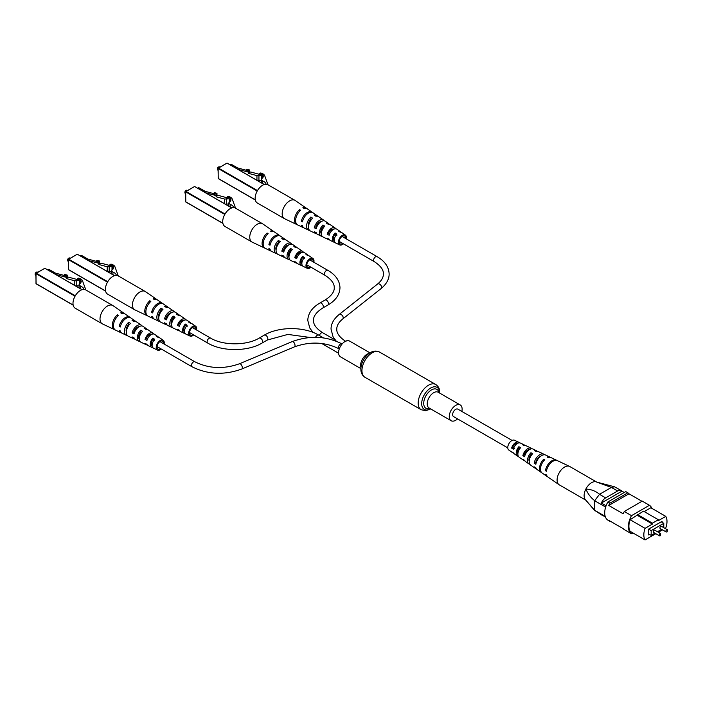 <?xml version="1.0" encoding="UTF-8"?>
<svg xmlns="http://www.w3.org/2000/svg" width="703" height="703" viewBox="0 0 703 703"><rect width="100%" height="100%" fill="white"/><g stroke="black" fill="none" stroke-linecap="round" stroke-linejoin="round"><path stroke-width="1.05" d="M461.853 411.44A9.104 5.255 120 0 0 462.126 409.128A9.104 5.255 120 0 0 460.245 404.963A9.104 5.255 120 0 0 453.233 407.406A9.104 5.255 120 0 0 449.261 416.563A9.104 5.255 120 0 0 451.141 420.728A9.104 5.255 120 0 0 457.556 418.883M369.989 352.853L349.567 341.069A9.104 5.255 120 0 0 342.554 343.503A9.104 5.255 120 0 0 338.582 352.66A9.104 5.255 120 0 0 340.463 356.825L360.885 368.618M512.083 440.438L457.838 409.12A4.297 2.478 120 0 0 455.693 409.339A4.297 2.478 120 0 0 452.881 413.127A4.297 2.478 120 0 0 453.54 416.571L507.786 447.89M660.82 526.371A1.274 0.738 120 0 0 659.985 527.496A1.274 0.738 120 0 0 660.179 528.515L666.101 531.934A1.274 0.738 -60 0 1 665.908 530.914A1.274 0.738 -60 0 1 666.743 529.79A1.274 0.738 -60 0 1 667.375 529.728L661.453 526.31A1.274 0.738 120 0 0 660.82 526.371M654.124 530.238A1.274 0.738 120 0 0 653.298 531.354A1.274 0.738 120 0 0 653.491 532.382L659.414 535.8A1.274 0.738 -60 0 1 659.212 534.772A1.274 0.738 -60 0 1 660.047 533.656A1.274 0.738 -60 0 1 660.688 533.586L654.765 530.167A1.274 0.738 120 0 0 654.124 530.238M663.781 527.645L663.781 523.322L651.171 530.607L651.171 535.361L654.915 533.199M657.463 531.732L661.602 529.333M661.593 522.065L661.593 521.617M663.781 523.322L661.207 521.837L648.72 529.043L648.72 534.992L649.625 534.473M651.857 508.339A16.169 9.332 120 0 0 649.458 505.29L631.514 515.65A16.169 9.332 120 0 0 631.514 533.779L632.955 532.944M637.524 514.561L652.454 523.173L658.377 519.754L643.447 511.143L630.125 519.719A15.44 8.919 120 0 0 630.125 531.31L645.055 539.93L655.811 533.718M665.056 528.384L665.776 527.971A15.44 8.919 120 0 0 665.776 516.38L650.846 507.759L644.22 511.582M665.776 516.38L658.377 520.651L658.377 519.754M637.524 515.448L652.454 524.069L645.055 528.34L630.125 519.719M631.514 533.779L624.299 529.623A16.169 9.332 120 0 1 623.166 528.647L608.754 520.325A16.169 9.332 120 0 0 609.888 521.301L610.169 521.143M609.888 503.172A16.169 9.332 120 0 0 608.754 505.466L628.983 493.787A16.169 9.332 120 0 0 627.841 492.803L609.888 503.172L607.831 501.986A16.169 9.332 120 0 0 607.831 520.115L609.888 521.301M605.643 507.074L594.712 500.764L594.712 510.325L605.195 516.371M605.397 516.969L601.355 514.64A7.276 4.2 120 0 0 602.014 515.194A7.276 4.2 120 0 0 602.822 515.484M624.282 492.487L621.962 491.151L601.355 503.049L606.083 505.773M621.962 491.151A7.276 4.2 120 0 0 621.303 490.597A7.276 4.2 120 0 0 617.665 490.958L605.652 497.891A7.276 4.2 120 0 0 601.355 503.049M617.665 490.958L611.382 487.443L599.483 494.323L605.652 497.891M627.841 492.803L625.784 491.617L607.831 501.986M641.98 501.292L628.983 493.787M649.458 505.29L642.252 501.125L624.299 511.494A16.169 9.332 120 0 0 623.166 513.788L608.754 505.466M631.514 515.65L624.299 511.494M662.103 522.355L662.103 521.318L648.72 529.043M645.055 528.34A15.44 8.919 120 0 0 645.055 539.93M658.36 532.25L662.507 529.86M652.454 523.173L652.454 524.069M651.171 535.361L648.72 533.946M651.171 530.607L648.72 529.192M611.382 487.443L596.197 481.863A10.554 6.099 120 0 0 585.863 489.068C590.959 489.253 595.529 490.984 599.58 494.262M594.712 500.764L594.738 500.677C590.995 497.935 588.033 494.06 585.863 489.068A10.554 6.099 120 0 0 585.344 499.631A10.554 6.099 120 0 0 585.388 499.684A10.554 6.099 -60 0 1 584.905 491.318A10.554 6.099 -60 0 1 591.179 482.926A10.554 6.099 -60 0 1 596.206 481.863M585.344 499.631L594.712 510.325M602.014 515.194L594.738 510.378M611.496 487.399L614.527 486.792L621.303 490.597M594.738 500.677L599.483 494.323M585.766 500.132L559.28 484.842A10.554 6.099 -60 0 1 559.043 484.692A10.554 6.099 -60 0 1 557.101 480.465A10.554 6.099 -60 0 1 564.149 467.328A10.554 6.099 -60 0 1 569.588 466.423A10.554 6.099 -60 0 1 569.834 466.555L596.539 481.977M529.201 461.177A5.589 3.225 -60 0 1 528.946 459.947A5.589 3.225 -60 0 1 531.002 454.498L531.688 454.867M517.883 454.419A4.991 2.882 -60 0 1 517.276 452.697A4.991 2.882 -60 0 1 518.937 448.048L519.904 448.567M529.877 464.323A7.628 4.403 -60 0 1 528.911 463.918L525.721 461.722A7.32 4.227 -60 0 1 524.754 460.5L523.076 459.375A7.153 4.13 120 0 0 524.007 460.544A7.153 4.13 120 0 0 524.983 460.931M559.043 484.692L548.015 477.091A9.482 5.475 -60 0 1 546.582 475.043L545.616 474.402A9.394 5.422 120 0 0 547.039 476.414A9.394 5.422 120 0 0 547.558 476.704M541.679 472.644A8.823 5.088 -60 0 1 541.161 472.363L537.241 469.657A8.436 4.868 -60 0 1 536.02 468.013L534.342 466.889A8.269 4.772 120 0 0 535.528 468.479A8.269 4.772 120 0 0 536.477 468.901M518.383 456.352A6.512 3.761 -60 0 1 517.399 455.983L514.209 453.786A6.204 3.577 -60 0 1 513.498 452.969A6.037 3.489 120 0 1 512.496 452.6A6.037 3.489 120 0 1 511.819 451.853L513.498 452.969M519.332 442.846A6.037 3.489 120 0 0 518.524 442.161L514.499 440.245A5.677 3.278 120 0 0 510.07 442.038A5.677 3.278 120 0 0 507.786 447.802A5.677 3.278 120 0 0 508.823 450.069L512.496 452.6M541.161 472.363A8.823 5.088 -60 0 1 539.544 468.839A8.823 5.088 -60 0 1 543.744 459.208L544.772 459.718A8.911 5.149 120 0 0 540.502 469.472A8.911 5.149 120 0 0 542.136 473.04L547.039 476.414M528.911 463.918A7.628 4.403 -60 0 1 527.514 460.869A7.628 4.403 -60 0 1 530.923 452.758L532.716 453.663A7.795 4.499 120 0 0 529.192 461.985A7.795 4.499 120 0 0 530.624 465.096L535.528 468.479M517.399 455.983A6.512 3.761 -60 0 1 516.204 453.382A6.512 3.761 -60 0 1 518.867 446.721L520.668 447.618A6.678 3.858 120 0 0 517.883 454.498A6.678 3.858 120 0 0 519.113 457.161L524.007 460.544M556.925 460.474A9.394 5.422 120 0 0 556.416 460.166L551.047 457.609A8.911 5.149 120 0 0 548.164 457.548L547.136 457.038A8.823 5.088 -60 0 1 549.966 457.099A8.823 5.088 -60 0 1 550.475 457.407M544.632 454.779A8.269 4.772 120 0 0 543.788 454.164L538.41 451.607A7.795 4.499 120 0 0 536.108 451.493L534.315 450.588A7.628 4.403 -60 0 1 536.53 450.72A7.628 4.403 -60 0 1 537.364 451.352M531.986 448.804A7.153 4.13 120 0 0 531.16 448.163L525.782 445.605A6.678 3.858 120 0 0 524.06 445.447L522.259 444.551A6.512 3.761 -60 0 1 523.902 444.718A6.512 3.761 -60 0 1 524.719 445.377M556.416 460.166A9.394 5.422 120 0 0 549.878 462.319A9.394 5.422 120 0 0 545.44 470.65L546.398 471.282A9.482 5.475 -60 0 1 550.88 462.855A9.482 5.475 -60 0 1 557.488 460.676L569.588 466.423M543.788 454.164A8.269 4.772 120 0 0 534.157 463.136L535.835 464.261A8.436 4.868 -60 0 1 545.669 455.061L549.966 457.099M531.16 448.163A7.153 4.13 120 0 0 522.891 455.623L524.57 456.739A7.32 4.227 -60 0 1 533.041 449.059L536.53 450.72M518.524 442.161A6.037 3.489 120 0 0 511.643 448.101L513.313 449.217A6.204 3.577 -60 0 1 520.405 443.057L523.902 444.718M540.756 456.177A5.932 3.427 120 0 0 535.914 462.02L536.371 462.302M529.447 449.577A5.334 3.084 120 0 0 524.28 454.736L525.027 455.201M517.803 443.25A4.736 2.733 120 0 0 512.663 447.442L514.394 448.532M546.714 469.824L545.44 470.65M535.914 462.02L534.157 463.136M524.28 454.736L522.891 455.623M512.663 447.442L511.643 448.101M543.744 459.208L543.814 460.746M530.923 452.758L531.002 454.498M518.867 446.721L518.937 448.048M218.466 167.05A1.459 0.844 -60 0 0 218.343 167.112A1.459 0.844 -60 0 0 217.315 168.896L217.315 169.195A1.819 1.054 120 0 0 217.693 170.029L218.062 170.24M219.881 167.086L219.512 166.875A1.819 1.054 120 0 0 218.607 166.963A1.819 1.054 120 0 0 217.315 169.195M230.136 164.766L231.111 164.203L237.552 167.912L246.147 170.231M246.147 169.968L248.792 170.68L248.792 171.866L246.147 171.154L246.147 169.968L246.762 169.203L249.407 169.915L249.407 172.297L250.69 171.998L260.013 174.502L260.945 173.966L261.744 175.425L256.947 175.627L248.537 173.369L248.537 172.173L238.124 169.37M248.537 173.369L249.407 172.297M248.792 170.68L249.407 169.915M256.947 180.24L256.947 175.627M261.744 178.571L261.744 175.425M261.288 180.741L258.941 180.574L258.941 175.223M258.941 180.574L257.896 180.785M266.129 184.23L265.936 183.694A7.276 4.2 0 0 0 262.658 180.987L261.288 179.406L263.397 176.796A6.951 4.016 0 0 0 263.414 176.55A6.951 4.016 0 0 0 262.694 174.775A3.032 1.749 0 0 0 259.662 173.562L260.681 172.973A6.819 3.937 180 0 1 264.811 175.978L268.001 184.784M262.694 178.052L262.694 174.775M259.662 174.406L259.662 173.562M306.649 208.457A9.482 5.475 120 0 0 306.183 208.07L295.163 200.478A10.554 6.099 120 0 0 294.917 200.32A10.554 6.099 120 0 0 289.645 200.847A10.554 6.099 120 0 0 282.175 213.774A10.554 6.099 120 0 0 284.364 218.607A10.554 6.099 120 0 0 284.618 218.738L296.71 224.485A9.482 5.475 120 0 0 297.272 224.688M294.917 200.32L267.896 184.722A10.554 6.099 120 0 0 259.759 187.552A10.554 6.099 120 0 0 255.154 198.176A10.554 6.099 120 0 0 257.342 203L284.364 218.607M323.855 227.201L322.976 226.656A5.431 3.137 120 0 0 321.394 233.906M311.482 219.503L310.875 219.134A6.028 3.48 120 0 0 308.52 226.603M336.878 235.312L335.076 234.187A4.833 2.786 120 0 0 334.32 240.839M340.709 232.201A6.204 3.577 120 0 0 339.988 231.375L336.799 229.178A6.512 3.761 120 0 0 333.398 229.415A6.512 3.761 120 0 0 329.118 235.233L327.194 234.266L328.433 233.554L329.505 234.134M328.433 233.554A5.088 2.935 -60 0 1 331.596 229.538A5.088 2.935 -60 0 1 333.881 229.16M329.215 224.231A7.32 4.227 120 0 0 328.477 223.44L325.287 221.243A7.628 4.403 120 0 0 321.306 221.515A7.628 4.403 120 0 0 316.183 228.739L314.259 227.772L315.858 226.841L316.658 227.271M315.858 226.841A5.686 3.278 -60 0 1 319.505 222.06A5.686 3.278 -60 0 1 321.297 221.515M320.858 232.535A5.589 3.225 120 0 0 321.306 232.306A5.589 3.225 120 0 0 321.535 232.166M333.336 238.844A4.991 2.882 120 0 0 333.398 238.809A4.991 2.882 120 0 0 334.013 238.387M345.612 238.466A4.552 2.627 120 0 0 344.742 236.023A4.552 2.627 120 0 0 342.405 236.217A4.552 2.627 120 0 0 339.417 240.277A4.552 2.627 120 0 0 340.19 243.897A4.552 2.627 120 0 0 342.405 243.642A4.552 2.627 120 0 0 342.739 243.431M322.976 226.656L322.976 224.986A7.32 4.227 120 0 0 321.166 236.103A7.32 4.227 120 0 0 322.22 236.357M322.976 224.986L324.777 226.173A7.153 4.13 -60 0 0 323.046 236.999L328.415 239.556A6.678 3.858 -60 0 1 327.194 238.194L329.118 239.161A6.512 3.761 120 0 0 330.296 240.444L333.793 242.104A6.204 3.577 120 0 0 334.865 242.324M299.557 211.304L299.557 209.617A9.482 5.475 120 0 0 294.715 218.044A9.482 5.475 120 0 0 296.71 224.485M299.557 209.617L300.585 210.294A9.394 5.422 -60 0 0 295.814 218.633A9.394 5.422 -60 0 0 297.782 224.995L303.16 227.552A8.911 5.149 -60 0 1 301.332 225.188L302.431 225.742A8.823 5.088 120 0 0 304.232 228.062L308.529 230.101A8.436 4.868 120 0 0 309.566 230.382M310.875 219.134L310.875 217.042A8.436 4.868 120 0 0 306.736 224.494A8.436 4.868 120 0 0 308.529 230.101M310.875 217.042L312.677 218.229A8.269 4.772 -60 0 0 308.652 225.522A8.269 4.772 -60 0 0 310.41 230.997L315.788 233.554A7.795 4.499 -60 0 1 314.259 231.691L316.183 232.658A7.628 4.403 120 0 0 317.668 234.442L321.166 236.103M335.076 234.187L335.076 232.948A6.204 3.577 120 0 0 333.793 242.104M335.076 232.948L336.878 234.134A6.037 3.489 -60 0 0 335.674 243.001L339.707 244.916A5.677 3.278 -60 0 1 338.661 240.417A5.677 3.278 -60 0 1 342.405 235.294A5.677 3.278 -60 0 1 345.375 235.092A5.677 3.278 -60 0 1 346.289 238.862M343.424 243.827A5.677 3.278 -60 0 1 342.405 244.565A5.677 3.278 -60 0 1 339.707 244.916M327.194 234.266A6.678 3.858 -60 0 1 331.596 228.238A6.678 3.858 -60 0 1 335.085 228A6.678 3.858 -60 0 1 335.823 228.809M314.259 227.772A7.795 4.499 -60 0 1 319.505 220.338A7.795 4.499 -60 0 1 323.573 220.065A7.795 4.499 -60 0 1 324.329 220.839M317.721 216.26A8.436 4.868 120 0 0 316.965 215.505L313.037 212.798A8.823 5.088 120 0 0 308.432 213.114A8.823 5.088 120 0 0 302.431 221.814L301.332 221.26A8.911 5.149 -60 0 1 307.404 212.438A8.911 5.149 -60 0 1 312.062 212.13A8.911 5.149 -60 0 1 312.519 212.517M303.722 227.754A8.911 5.149 -60 0 1 303.16 227.552M316.833 233.818A7.795 4.499 -60 0 1 315.788 233.554M329.479 239.785A6.678 3.858 -60 0 1 328.415 239.556M321.693 231.278A7.795 4.499 -60 0 1 320.814 232.122M306.183 208.07A9.482 5.475 120 0 0 302.896 207.684L303.924 208.36A9.394 5.422 -60 0 1 307.158 208.747L312.062 212.13M316.965 215.505A8.436 4.868 120 0 0 314.223 215.109L316.025 216.296A8.269 4.772 -60 0 1 318.679 216.682L323.573 220.065M328.477 223.44A7.32 4.227 120 0 0 326.324 223.053L328.125 224.239A7.153 4.13 -60 0 1 330.19 224.626L335.085 228M339.988 231.375A6.204 3.577 120 0 0 338.415 231.015L340.217 232.201A6.037 3.489 -60 0 1 341.702 232.561L345.375 235.092M301.332 221.26L302.826 220.399M186.04 190.46A1.459 0.844 -60 0 0 185.917 190.522A1.459 0.844 -60 0 0 184.889 192.297L184.889 192.596A1.819 1.054 120 0 0 185.267 193.43L185.627 193.641M187.446 190.487L187.086 190.276A1.819 1.054 120 0 0 186.172 190.372A1.819 1.054 120 0 0 184.889 192.596M197.71 188.167L198.685 187.604L205.118 191.321L213.721 193.633M213.721 193.369L216.357 194.081L216.357 195.276L213.721 194.564L213.721 193.369L214.336 192.613L216.972 193.325L216.972 195.698L218.255 195.399L227.579 197.912L228.51 197.376L229.31 198.835L224.521 199.037L216.111 196.77L216.111 195.583L205.689 192.78M216.111 196.77L216.972 195.698M216.357 194.081L216.972 193.325M224.521 203.65L224.521 199.037M229.31 201.972L229.31 198.835M228.853 204.151L226.507 203.975L226.507 198.633M226.507 203.975L225.461 204.195M233.704 207.631L233.51 207.104A7.276 4.2 0 0 0 230.224 204.388L228.853 202.816L230.971 200.197A6.951 4.016 0 0 0 230.979 199.96A6.951 4.016 0 0 0 230.259 198.176A3.032 1.749 0 0 0 227.227 196.963L228.247 196.374A6.819 3.937 180 0 1 232.377 199.388L235.567 208.185M230.259 201.462L230.259 198.176M227.227 197.815L227.227 196.963M274.214 231.867A9.482 5.475 120 0 0 273.748 231.48L262.729 223.879A10.554 6.099 120 0 0 262.491 223.73A10.554 6.099 120 0 0 257.21 224.248A10.554 6.099 120 0 0 249.75 237.183A10.554 6.099 120 0 0 251.938 242.008A10.554 6.099 120 0 0 252.184 242.14L264.275 247.887A9.482 5.475 120 0 0 264.838 248.097M262.491 223.73L235.461 208.123A10.554 6.099 120 0 0 227.333 210.953A10.554 6.099 120 0 0 222.719 221.577A10.554 6.099 120 0 0 224.907 226.41L251.938 242.008M291.42 250.602L290.541 250.057A5.431 3.137 120 0 0 288.968 257.307M279.047 242.913L278.45 242.535A6.028 3.48 120 0 0 276.086 250.013M304.443 258.713L302.642 257.588A4.833 2.786 120 0 0 301.895 264.24M308.274 255.611A6.204 3.577 120 0 0 307.554 254.785L304.373 252.588A6.512 3.761 120 0 0 300.972 252.816A6.512 3.761 120 0 0 296.692 258.642L294.759 257.676L295.998 256.955L297.079 257.535M295.998 256.955A5.088 2.935 -60 0 1 299.17 252.939A5.088 2.935 -60 0 1 301.446 252.57M296.789 247.632A7.32 4.227 120 0 0 296.042 246.841L292.861 244.653A7.628 4.403 120 0 0 288.871 244.916A7.628 4.403 120 0 0 283.748 252.14L281.824 251.173L283.432 250.25L284.223 250.672M283.432 250.25A5.686 3.278 -60 0 1 287.07 245.47A5.686 3.278 -60 0 1 288.863 244.925M288.423 255.945A5.589 3.225 120 0 0 288.871 255.716A5.589 3.225 120 0 0 289.109 255.567M300.902 262.245A4.991 2.882 120 0 0 300.972 262.21A4.991 2.882 120 0 0 301.578 261.797M313.178 261.868A4.552 2.627 120 0 0 312.308 259.425A4.552 2.627 120 0 0 309.979 259.618A4.552 2.627 120 0 0 306.991 263.678A4.552 2.627 120 0 0 307.756 267.307A4.552 2.627 120 0 0 309.979 267.052A4.552 2.627 120 0 0 310.313 266.832M290.541 250.057L290.541 248.387A7.32 4.227 120 0 0 288.731 259.512A7.32 4.227 120 0 0 289.785 259.759M290.541 248.387L292.343 249.574A7.153 4.13 -60 0 0 290.611 260.4L295.989 262.957A6.678 3.858 -60 0 1 294.759 261.595L296.692 262.562A6.512 3.761 120 0 0 297.87 263.853L301.359 265.514A6.204 3.577 120 0 0 302.439 265.725M267.122 234.705L267.122 233.027A9.482 5.475 120 0 0 262.289 241.445A9.482 5.475 120 0 0 264.275 247.887M267.122 233.027L268.151 233.695A9.394 5.422 -60 0 0 263.379 242.034A9.394 5.422 -60 0 0 265.347 248.396L270.725 250.953A8.911 5.149 -60 0 1 268.906 248.59L270.005 249.143A8.823 5.088 120 0 0 271.797 251.463L276.103 253.511A8.436 4.868 120 0 0 277.14 253.783M278.45 242.535L278.45 240.444A8.436 4.868 120 0 0 274.311 247.895A8.436 4.868 120 0 0 276.103 253.511M278.45 240.444L280.251 241.63A8.269 4.772 -60 0 0 276.217 248.924A8.269 4.772 -60 0 0 277.984 254.398L283.353 256.955A7.795 4.499 -60 0 1 281.824 255.101L283.748 256.068A7.628 4.403 120 0 0 285.233 257.852L288.731 259.512M302.642 257.588L302.642 256.349A6.204 3.577 120 0 0 301.359 265.514M302.642 256.349L304.443 257.535A6.037 3.489 -60 0 0 303.239 266.402L307.273 268.318A5.677 3.278 -60 0 1 306.236 263.818A5.677 3.278 -60 0 1 309.979 258.695A5.677 3.278 -60 0 1 312.94 258.493A5.677 3.278 -60 0 1 313.863 262.263M310.998 267.228A5.677 3.278 -60 0 1 309.979 267.966A5.677 3.278 -60 0 1 307.273 268.318M294.759 257.676A6.678 3.858 -60 0 1 299.17 251.639A6.678 3.858 -60 0 1 302.659 251.402A6.678 3.858 -60 0 1 303.388 252.21M281.824 251.173A7.795 4.499 -60 0 1 287.07 243.739A7.795 4.499 -60 0 1 291.147 243.466A7.795 4.499 -60 0 1 291.894 244.24M285.286 239.67A8.436 4.868 120 0 0 284.53 238.906L280.611 236.208A8.823 5.088 120 0 0 275.998 236.516A8.823 5.088 120 0 0 270.005 245.224L268.906 244.67A8.911 5.149 -60 0 1 274.97 235.848A8.911 5.149 -60 0 1 279.627 235.531A8.911 5.149 -60 0 1 280.093 235.918M271.296 251.156A8.911 5.149 -60 0 1 270.725 250.953M284.399 257.219A7.795 4.499 -60 0 1 283.353 256.955M297.053 263.186A6.678 3.858 -60 0 1 295.989 262.957M289.258 254.679A7.795 4.499 -60 0 1 288.388 255.532M273.748 231.48A9.482 5.475 120 0 0 270.47 231.094L271.499 231.762A9.394 5.422 -60 0 1 274.732 232.157L279.627 235.531M284.53 238.906A8.436 4.868 120 0 0 281.789 238.519L283.599 239.697A8.269 4.772 -60 0 1 286.244 240.092L291.147 243.466M296.042 246.841A7.32 4.227 120 0 0 293.889 246.454L295.691 247.641A7.153 4.13 -60 0 1 297.756 248.027L302.659 251.402M307.554 254.785A6.204 3.577 120 0 0 305.99 254.416L307.791 255.602A6.037 3.489 -60 0 1 309.267 255.962L312.94 258.493M268.906 244.67L270.391 243.8M68.736 258.186A1.459 0.844 -60 0 0 68.613 258.247A1.459 0.844 -60 0 0 67.585 260.022L67.585 260.321A1.819 1.054 120 0 0 67.954 261.156L68.323 261.367M70.142 258.212L69.782 258.001A1.819 1.054 120 0 0 68.868 258.098A1.819 1.054 120 0 0 67.585 260.321M80.406 255.892L81.381 255.33L87.813 259.047L96.416 261.358M96.416 261.103L99.053 261.806L99.053 263.001L96.416 262.289L96.416 261.103L97.032 260.338L99.668 261.05L99.668 263.423L100.951 263.124L110.274 265.637L111.206 265.101L112.005 266.56L107.216 266.762L98.807 264.495L98.807 263.309L88.385 260.505M98.807 264.495L99.668 263.423M99.053 261.806L99.668 261.05M107.216 271.376L107.216 266.762M112.005 269.697L112.005 266.56M111.549 271.876L109.202 271.701L109.202 266.358M109.202 271.701L108.157 271.92M116.399 275.356L116.206 274.829A7.276 4.2 0 0 0 112.919 272.114L111.549 270.541L113.666 267.922A6.951 4.016 0 0 0 113.675 267.685A6.951 4.016 0 0 0 112.955 265.901A3.032 1.749 0 0 0 109.923 264.688L110.942 264.1A6.819 3.937 180 0 1 115.072 267.114L118.262 275.91M112.955 269.187L112.955 265.901M109.923 265.541L109.923 264.688M156.91 299.592A9.482 5.475 120 0 0 156.444 299.206L145.424 291.604A10.554 6.099 120 0 0 145.187 291.455A10.554 6.099 120 0 0 139.906 291.973A10.554 6.099 120 0 0 132.445 304.909A10.554 6.099 120 0 0 134.633 309.733A10.554 6.099 120 0 0 134.879 309.865L146.971 315.612A9.482 5.475 120 0 0 147.533 315.823M145.187 291.455L118.157 275.848A10.554 6.099 120 0 0 110.028 278.678A10.554 6.099 120 0 0 105.415 289.302A10.554 6.099 120 0 0 107.603 294.135L134.633 309.733M174.116 318.327L173.237 317.782A5.431 3.137 120 0 0 171.664 325.032M161.743 310.638L161.145 310.26A6.028 3.48 120 0 0 158.781 317.738M187.139 326.438L185.337 325.313A4.833 2.786 120 0 0 184.59 331.965M190.97 323.336A6.204 3.577 120 0 0 190.249 322.51L187.068 320.313A6.512 3.761 120 0 0 183.668 320.542A6.512 3.761 120 0 0 179.388 326.368L177.455 325.401L178.694 324.681L179.775 325.261M178.694 324.681A5.088 2.935 -60 0 1 181.866 320.665A5.088 2.935 -60 0 1 184.142 320.296M179.485 315.357A7.32 4.227 120 0 0 178.738 314.566L175.557 312.378A7.628 4.403 120 0 0 171.567 312.642A7.628 4.403 120 0 0 166.444 319.865L164.52 318.898L166.128 317.976L166.919 318.397M166.128 317.976A5.686 3.278 -60 0 1 169.766 313.195A5.686 3.278 -60 0 1 171.558 312.65M171.119 323.67A5.589 3.225 120 0 0 171.567 323.442A5.589 3.225 120 0 0 171.804 323.292M183.597 329.971A4.991 2.882 120 0 0 183.668 329.935A4.991 2.882 120 0 0 184.274 329.522M195.873 329.593A4.552 2.627 120 0 0 195.003 327.15A4.552 2.627 120 0 0 192.675 327.343A4.552 2.627 120 0 0 189.687 331.403A4.552 2.627 120 0 0 190.451 335.032A4.552 2.627 120 0 0 192.675 334.777A4.552 2.627 120 0 0 193.009 334.558M173.237 317.782L173.237 316.113A7.32 4.227 120 0 0 171.427 327.238A7.32 4.227 120 0 0 172.481 327.484M173.237 316.113L175.038 317.299A7.153 4.13 -60 0 0 173.307 328.125L178.685 330.682A6.678 3.858 -60 0 1 177.455 329.32L179.388 330.287A6.512 3.761 120 0 0 180.566 331.579L184.054 333.24A6.204 3.577 120 0 0 185.135 333.45M149.818 302.431L149.818 300.752A9.482 5.475 120 0 0 144.985 309.171A9.482 5.475 120 0 0 146.971 315.612M149.818 300.752L150.846 301.42A9.394 5.422 -60 0 0 146.075 309.759A9.394 5.422 -60 0 0 148.043 316.122L153.421 318.679A8.911 5.149 -60 0 1 151.593 316.315L152.7 316.868A8.823 5.088 120 0 0 154.493 319.188L158.799 321.236A8.436 4.868 120 0 0 159.836 321.508M161.145 310.26L161.145 308.169A8.436 4.868 120 0 0 157.006 315.621A8.436 4.868 120 0 0 158.799 321.236M161.145 308.169L162.947 309.355A8.269 4.772 -60 0 0 158.913 316.649A8.269 4.772 -60 0 0 160.679 322.123L166.049 324.681A7.795 4.499 -60 0 1 164.52 322.826L166.444 323.793A7.628 4.403 120 0 0 167.929 325.577L171.427 327.238M185.337 325.313L185.337 324.074A6.204 3.577 120 0 0 184.054 333.24M185.337 324.074L187.139 325.261A6.037 3.489 -60 0 0 185.935 334.127L189.968 336.043A5.677 3.278 -60 0 1 188.931 331.544A5.677 3.278 -60 0 1 192.675 326.42A5.677 3.278 -60 0 1 195.636 326.218A5.677 3.278 -60 0 1 196.559 329.988M193.694 334.953A5.677 3.278 -60 0 1 192.675 335.691A5.677 3.278 -60 0 1 189.968 336.043M177.455 325.401A6.678 3.858 -60 0 1 181.866 319.364A6.678 3.858 -60 0 1 185.355 319.127A6.678 3.858 -60 0 1 186.084 319.935M164.52 318.898A7.795 4.499 -60 0 1 169.766 311.464A7.795 4.499 -60 0 1 173.843 311.192A7.795 4.499 -60 0 1 174.59 311.965M167.982 307.396A8.436 4.868 120 0 0 167.226 306.631L163.307 303.933A8.823 5.088 120 0 0 158.693 304.241A8.823 5.088 120 0 0 152.7 312.949L151.593 312.396A8.911 5.149 -60 0 1 157.665 303.573A8.911 5.149 -60 0 1 162.323 303.257A8.911 5.149 -60 0 1 162.788 303.643M153.992 318.881A8.911 5.149 -60 0 1 153.421 318.679M167.094 324.944A7.795 4.499 -60 0 1 166.049 324.681M179.748 330.911A6.678 3.858 -60 0 1 178.685 330.682M171.954 322.405A7.795 4.499 -60 0 1 171.084 323.257M156.444 299.206A9.482 5.475 120 0 0 153.166 298.819L154.194 299.487A9.394 5.422 -60 0 1 157.428 299.882L162.323 303.257M167.226 306.631A8.436 4.868 120 0 0 164.484 306.244L166.286 307.422A8.269 4.772 -60 0 1 168.94 307.817L173.843 311.192M178.738 314.566A7.32 4.227 120 0 0 176.585 314.179L178.386 315.366A7.153 4.13 -60 0 1 180.451 315.752L185.355 319.127M190.249 322.51A6.204 3.577 120 0 0 188.685 322.141L190.487 323.327A6.037 3.489 -60 0 1 191.963 323.688L195.636 326.218M151.593 312.396L153.087 311.534M36.301 272.228A1.459 0.844 -60 0 0 36.178 272.289A1.459 0.844 -60 0 0 35.15 274.073L35.15 274.363A1.819 1.054 120 0 0 35.528 275.198L35.897 275.409M37.716 272.263L37.347 272.052A1.819 1.054 120 0 0 36.433 272.14A1.819 1.054 120 0 0 35.15 274.363M47.971 269.934L48.946 269.372L55.379 273.089L63.982 275.4M63.982 275.145L66.618 275.848L66.618 277.044L63.982 276.332L63.982 275.145L64.597 274.381L67.233 275.093L67.233 277.465L68.525 277.167L77.848 279.68L78.78 279.144L79.58 280.602L74.782 280.805L66.372 278.537L66.372 277.351L55.95 274.548M66.372 278.537L67.233 277.465M66.618 275.848L67.233 275.093M74.782 285.418L74.782 280.805M79.58 283.74L79.58 280.602M79.114 285.919L76.768 285.743L76.768 280.4M76.768 285.743L75.722 285.963M83.965 289.399L83.771 288.871A7.276 4.2 0 0 0 80.485 286.156L79.114 284.583L81.232 281.965A6.951 4.016 0 0 0 81.24 281.727A6.951 4.016 0 0 0 80.52 279.943A3.032 1.749 0 0 0 77.488 278.731L78.516 278.142A6.819 3.937 180 0 1 82.646 281.156L85.836 289.952M80.52 283.23L80.52 279.943M77.488 279.583L77.488 278.731M124.475 313.635A9.482 5.475 120 0 0 124.018 313.248L112.99 305.647A10.554 6.099 120 0 0 112.752 305.497A10.554 6.099 120 0 0 107.48 306.016A10.554 6.099 120 0 0 100.011 318.951A10.554 6.099 120 0 0 102.199 323.784A10.554 6.099 120 0 0 102.445 323.907L114.536 329.654A9.482 5.475 120 0 0 115.107 329.865M112.752 305.497L85.731 289.891A10.554 6.099 120 0 0 77.594 292.72A10.554 6.099 120 0 0 72.989 303.344A10.554 6.099 120 0 0 75.168 308.178L102.199 323.784M141.69 332.37L140.811 331.825A5.431 3.137 120 0 0 139.229 339.083M129.317 324.681L128.711 324.303A6.028 3.48 120 0 0 126.355 331.781M154.704 340.48L152.903 339.364A4.833 2.786 120 0 0 152.156 346.008M158.544 337.378A6.204 3.577 120 0 0 157.823 336.552L154.634 334.356A6.512 3.761 120 0 0 151.233 334.584A6.512 3.761 120 0 0 146.953 340.41L145.029 339.444L146.259 338.732L147.34 339.303M146.259 338.732A5.088 2.935 -60 0 1 149.431 334.707A5.088 2.935 -60 0 1 151.716 334.338M147.05 329.399A7.32 4.227 120 0 0 146.303 328.617L143.122 326.42A7.628 4.403 120 0 0 139.132 326.684A7.628 4.403 120 0 0 134.018 333.907L132.085 332.941L133.693 332.018L134.484 332.44M133.693 332.018A5.686 3.278 -60 0 1 137.331 327.238A5.686 3.278 -60 0 1 139.132 326.693M138.684 337.712A5.589 3.225 120 0 0 139.132 337.484A5.589 3.225 120 0 0 139.37 337.343M151.171 344.013A4.991 2.882 120 0 0 151.233 343.978A4.991 2.882 120 0 0 151.848 343.565M163.439 343.644A4.552 2.627 120 0 0 162.569 341.192A4.552 2.627 120 0 0 160.24 341.386A4.552 2.627 120 0 0 157.252 345.445A4.552 2.627 120 0 0 158.026 349.075A4.552 2.627 120 0 0 160.24 348.82A4.552 2.627 120 0 0 160.574 348.6M140.811 331.825L140.811 330.155A7.32 4.227 120 0 0 138.992 341.28A7.32 4.227 120 0 0 140.046 341.526M140.811 330.155L142.612 331.341A7.153 4.13 -60 0 0 140.872 342.176L146.25 344.725A6.678 3.858 -60 0 1 145.029 343.363L146.953 344.329A6.512 3.761 120 0 0 148.131 345.621L151.628 347.282A6.204 3.577 120 0 0 152.7 347.493M117.383 316.473L117.383 314.795A9.482 5.475 120 0 0 112.55 323.213A9.482 5.475 120 0 0 114.536 329.654M117.383 314.795L118.412 315.462A9.394 5.422 -60 0 0 113.64 323.802A9.394 5.422 -60 0 0 115.617 330.173L120.986 332.721A8.911 5.149 -60 0 1 119.167 330.357L120.266 330.911A8.823 5.088 120 0 0 122.067 333.231L126.364 335.278A8.436 4.868 120 0 0 127.401 335.551M128.711 324.303L128.711 322.22A8.436 4.868 120 0 0 124.572 329.663A8.436 4.868 120 0 0 126.364 335.278M128.711 322.22L130.512 323.398A8.269 4.772 -60 0 0 126.487 330.691A8.269 4.772 -60 0 0 128.245 336.175L133.623 338.723A7.795 4.499 -60 0 1 132.085 336.869L134.018 337.835A7.628 4.403 120 0 0 135.503 339.619L138.992 341.28M152.903 339.364L152.903 338.117A6.204 3.577 120 0 0 151.628 347.282M152.903 338.117L154.704 339.303A6.037 3.489 -60 0 0 153.509 348.178L157.534 350.094A5.677 3.278 -60 0 1 156.497 345.586A5.677 3.278 -60 0 1 160.24 340.463A5.677 3.278 -60 0 1 163.21 340.27A5.677 3.278 -60 0 1 164.124 344.031M161.259 348.996A5.677 3.278 -60 0 1 160.24 349.743A5.677 3.278 -60 0 1 157.534 350.094M145.029 339.444A6.678 3.858 -60 0 1 149.431 333.407A6.678 3.858 -60 0 1 152.92 333.169A6.678 3.858 -60 0 1 153.649 333.978M132.085 332.941A7.795 4.499 -60 0 1 137.331 325.507A7.795 4.499 -60 0 1 141.408 325.234A7.795 4.499 -60 0 1 142.155 326.007M135.556 321.438A8.436 4.868 120 0 0 134.791 320.673L130.872 317.976A8.823 5.088 120 0 0 126.268 318.283A8.823 5.088 120 0 0 120.266 326.992L119.167 326.438A8.911 5.149 -60 0 1 125.239 317.615A8.911 5.149 -60 0 1 129.897 317.299A8.911 5.149 -60 0 1 130.354 317.686M121.557 332.923A8.911 5.149 -60 0 1 120.986 332.721M134.668 338.987A7.795 4.499 -60 0 1 133.623 338.723M147.314 344.953A6.678 3.858 -60 0 1 146.25 344.725M139.528 336.447A7.795 4.499 -60 0 1 138.649 337.299M124.018 313.248A9.482 5.475 120 0 0 120.731 312.861L121.76 313.538A9.394 5.422 -60 0 1 124.993 313.925L129.897 317.299M134.791 320.673A8.436 4.868 120 0 0 132.059 320.287L133.86 321.464A8.269 4.772 -60 0 1 136.505 321.86L141.408 325.234M146.303 328.617A7.32 4.227 120 0 0 144.15 328.222L145.96 329.408A7.153 4.13 -60 0 1 148.025 329.795L152.92 333.169M157.823 336.552A6.204 3.577 120 0 0 156.251 336.183L158.052 337.37A6.037 3.489 -60 0 1 159.537 337.73L163.21 340.27M119.167 326.438L120.661 325.577M460.245 404.963L438.215 392.248A9.104 5.255 120 0 0 431.203 394.691A9.104 5.255 120 0 0 427.231 403.847A9.104 5.255 120 0 0 429.12 408.012L451.141 420.728M439.006 392.705A10.923 6.301 120 0 0 430.667 390.42A10.923 6.301 120 0 0 423.716 403.302A10.923 6.301 120 0 0 429.911 408.469M439.7 393.109A12.742 7.355 120 0 0 430.649 388.038A12.742 7.355 120 0 0 421.686 403.619A12.742 7.355 120 0 0 430.605 408.874M379.523 352.054A14.561 8.41 120 0 0 368.302 355.955A14.561 8.41 120 0 0 361.948 370.613A14.561 8.41 120 0 0 364.962 377.274C362.203 375.455 360.85 372.739 360.876 369.119C360.982 359.839 370.288 347.607 379.523 352.054L435.746 384.515A14.561 8.41 120 0 0 424.524 388.416A14.561 8.41 120 0 0 418.171 403.074A14.561 8.41 120 0 0 421.185 409.735L425.702 410.71L430.719 408.935M369.145 353.424A9.104 5.255 120 0 0 360.604 365.375A9.104 5.255 120 0 0 360.955 367.599M292.228 341.579A2.865 1.38 -112.8 0 1 294.039 342.642A2.865 1.38 -112.8 0 1 295.032 345.56A2.865 1.38 -112.8 0 1 294.452 346.86C310.251 341.263 325.12 341.922 339.083 348.829A2.865 1.652 -60 0 1 338.486 347.519A2.865 1.652 -60 0 1 339.742 344.637A2.865 1.652 -60 0 1 341.948 343.864C326.271 336.034 309.698 335.269 292.228 341.579L239.503 363.759C223.712 369.356 208.835 368.697 194.88 361.79L159.906 341.596M294.452 346.86L241.727 369.04A2.865 1.38 -112.8 0 0 242.307 367.739A2.865 1.38 -112.8 0 0 241.314 364.822A2.865 1.38 -112.8 0 0 239.503 363.759M241.727 369.04C224.266 375.349 207.693 374.585 192.007 366.755A2.865 1.652 -60 0 1 191.418 365.446A2.865 1.652 -60 0 1 192.666 362.555A2.865 1.652 -60 0 1 194.88 361.79M336.227 341.14L333.073 336.842L331.043 329.145C330.99 323.916 333.679 319.039 339.101 314.531A2.865 1.889 51.6 0 1 341.676 314.909A2.865 1.889 51.6 0 1 343.205 317.747A2.865 1.889 51.6 0 1 342.669 319.021C338.714 322.264 336.746 325.647 336.772 329.145C336.719 330.762 336.719 335.603 345.999 341.526M339.101 314.531L377.511 284.082A2.865 1.889 51.6 0 1 380.086 284.46A2.865 1.889 51.6 0 1 381.606 287.307A2.865 1.889 51.6 0 1 381.07 288.582L342.669 319.021M377.511 284.082C381.465 280.84 383.434 277.465 383.407 273.959C383.46 272.36 383.478 267.518 374.181 261.578A2.865 1.652 -60 0 1 373.583 260.268A2.865 1.652 -60 0 1 374.84 257.386A2.865 1.652 -60 0 1 377.045 256.613L342.071 236.428M343.582 342.528A2.865 1.652 -60 0 1 345.182 341.421M315.542 337.335A2.865 1.652 -60 0 1 318.679 335.111C304.285 326.447 278.74 326.447 264.337 335.111L259.187 338.09C246.823 345.709 222.939 345.709 210.575 338.09L192.341 327.554M310.243 337.484L287.852 334.417L267.202 340.076A2.865 1.652 -120 0 0 267.799 338.767A2.865 1.652 -120 0 0 266.542 335.885A2.865 1.652 -120 0 0 264.337 335.111M267.202 340.076L262.052 343.055A2.865 1.652 -120 0 0 262.65 341.737A2.865 1.652 -120 0 0 261.402 338.855A2.865 1.652 -120 0 0 259.187 338.09M262.052 343.055C247.658 351.72 222.113 351.72 207.71 343.055A2.865 1.652 -60 0 1 207.121 341.737A2.865 1.652 -60 0 1 208.369 338.855A2.865 1.652 -60 0 1 210.575 338.09M312.967 332.387L309.733 327.95L307.773 320.392C308.081 313.345 312.114 307.562 319.865 303.055A2.865 1.652 60 0 1 322.079 303.819A2.865 1.652 60 0 1 323.327 306.71A2.865 1.652 60 0 1 322.739 308.019C313.38 314.013 313.459 318.854 313.503 320.392C313.459 321.939 313.38 326.781 322.739 332.774L335.199 339.971M319.865 303.055L325.014 300.084A2.865 1.652 60 0 1 327.229 300.849A2.865 1.652 60 0 1 328.477 303.731A2.865 1.652 60 0 1 327.879 305.049L322.739 308.019M325.014 300.084C334.373 294.091 334.294 289.249 334.241 287.703C334.303 286.042 334.241 281.209 325.014 275.33A2.865 1.652 -60 0 1 324.426 274.012A2.865 1.652 -60 0 1 325.674 271.13A2.865 1.652 -60 0 1 327.879 270.365L309.645 259.829M319.408 335.533A2.865 1.652 -60 0 1 322.739 332.774M667.252 530.677L667.252 531.573L667.252 530.677M666.743 531.872A1.274 0.738 -60 0 1 666.101 531.934L667.103 531.907L667.375 529.728M660.047 535.73A1.274 0.738 -60 0 1 659.414 535.8L660.407 535.765L660.688 533.586M660.565 534.544L660.565 535.44L660.565 534.544M255.321 199.872L218.167 178.421L255.321 199.872M264.17 184.537L227.016 163.087L218.422 168.052L257.474 190.592M257.21 191.04L218.167 168.492L218.167 178.123M218.167 168.492L218.422 168.052L218.167 168.492M226.761 163.237L218.062 168.351L218.238 178.588L255.347 200.012M264.31 184.494L227.28 163.237M265.936 184.23L265.936 183.694M262.658 183.536L262.658 180.987M222.886 223.273L185.733 201.823L222.886 223.273M231.744 207.939L194.59 186.488L185.996 191.453L225.039 213.993M224.784 214.441L185.733 191.901L185.733 201.533M185.733 191.901L185.996 191.453L185.733 191.901M194.336 186.638L185.627 191.752L185.812 201.989L222.913 223.413M231.876 207.895L194.845 186.638M233.51 207.631L233.51 207.104M230.224 206.946L230.224 204.388M105.582 290.998L68.428 269.548L105.582 290.998M114.431 275.664L77.286 254.214L68.692 259.179L107.735 281.718M107.48 282.167L68.428 259.627L68.428 269.258M68.428 259.627L68.692 259.179L68.428 259.627M77.031 254.363L68.323 259.477L68.507 269.715L105.608 291.139M114.571 275.62L77.541 254.363M116.206 275.356L116.206 274.829M112.919 274.671L112.919 272.114M73.147 305.04L36.002 283.599L73.147 305.04M82.005 289.706L44.851 268.256L36.257 273.221L75.3 295.77M75.045 296.209L36.002 273.669L36.002 283.3M36.002 273.669L36.257 273.221L36.002 273.669M44.597 268.405L35.897 273.52L36.073 283.766L73.182 305.181M82.137 289.662L45.115 268.405M83.771 289.399L83.771 288.871M80.485 288.713L80.485 286.156M435.746 384.515C438.505 386.351 439.867 389.067 439.832 392.669L439.823 393.17M364.962 377.274L421.185 409.735M149.739 335.735L148.764 335.164M137.032 328.389L136.312 327.976M192.007 366.755L157.041 346.561M152.287 343.82L151.198 343.196M139.572 336.482L138.746 335.999M126.874 329.145L126.303 328.819M381.07 288.582C386.501 284.065 389.19 279.196 389.137 273.959C388.829 266.903 384.805 261.121 377.045 256.613M374.181 261.578L339.206 241.393M334.461 238.651L333.371 238.018M321.737 231.305L320.911 230.83M309.039 223.976L308.468 223.642M331.913 230.558L330.928 229.995M319.197 223.22L318.477 222.807M318.679 335.111L323.538 337.915M182.174 321.684L181.198 321.122M169.467 314.346L168.746 313.933M207.71 343.055L189.476 332.519M184.722 329.777L183.632 329.153M172.007 322.431L171.172 321.956M159.3 315.102L158.729 314.777M321.666 343.459L338.6 353.231M327.879 305.049C335.639 300.541 339.672 294.759 339.98 287.703C339.672 280.646 335.639 274.864 327.879 270.365M325.014 275.33L306.78 264.794M302.026 262.052L300.937 261.428M289.311 254.706L288.476 254.231M276.613 247.377L276.033 247.052M299.478 253.959L298.503 253.396M286.771 246.621L286.051 246.208M517.364 443.488L516.802 443.162M517.9 453.725L517.382 453.426M586.618 501.142L595.169 511.063M614.527 486.792L598.657 482.61M261.288 182.745L261.288 179.406M228.853 206.146L228.853 202.816M111.549 273.871L111.549 270.541M79.114 287.922L79.114 284.583"/></g></svg>

